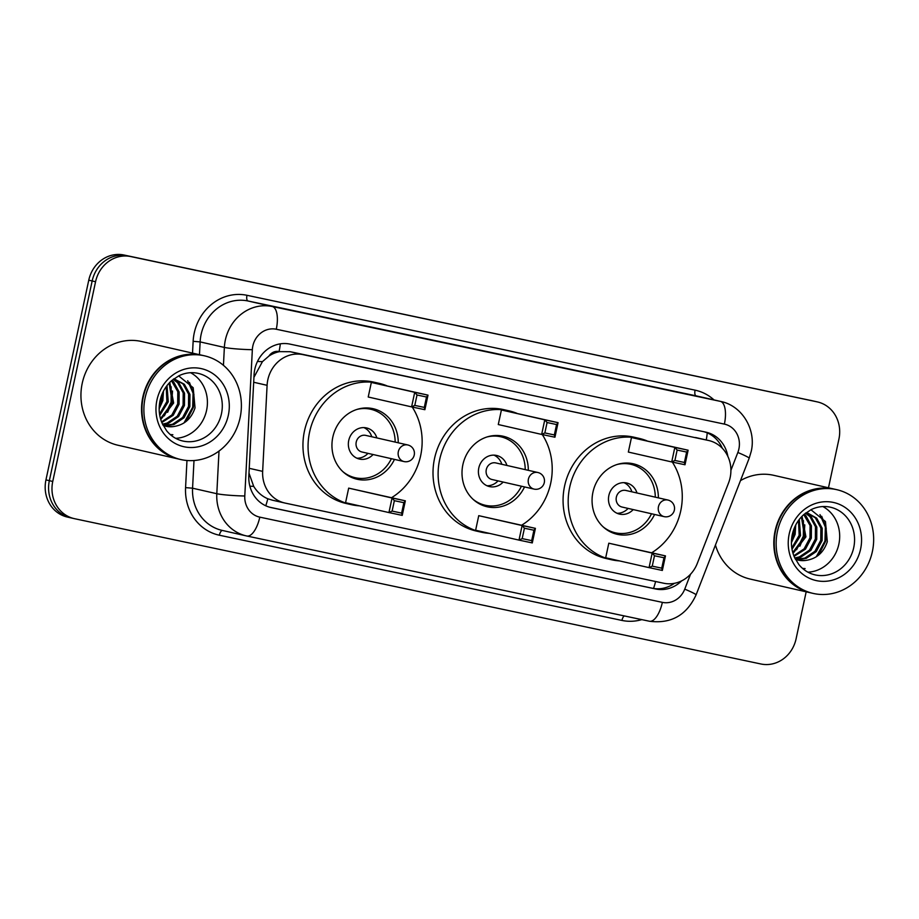 <?xml version="1.0" encoding="UTF-8"?>
<svg xmlns="http://www.w3.org/2000/svg" width="919" height="919" viewBox="0 0 919 919"><rect width="100%" height="100%" fill="white"/><g stroke="black" fill="none" stroke-linecap="round" stroke-linejoin="round"><path stroke-width="1.38" d="M728.537 483.003A31.912 29.109 102.8 0 0 730.134 477.673A31.912 29.109 102.8 0 0 708.733 440.523A31.912 29.109 102.8 0 0 708.342 440.431L302.994 354.631A31.912 29.109 102.8 0 0 267.096 385.314L262.65 471.367A31.912 29.109 102.8 0 0 284.775 503.003A31.912 29.109 102.8 0 0 285.166 503.095L663.725 583.232A31.912 29.109 102.8 0 0 697.303 563.381L728.537 483.003M268.968 356.032A31.912 29.109 -77.2 0 1 279.571 351.632L279.066 351.529A10.637 9.707 102.8 0 0 268.968 356.032L262.432 361.649L253.943 377.307M248.992 473.113L253.69 486.346C257.274 492.147 261.984 496.294 267.785 498.764L272.38 500.177M708.733 440.523L290.209 351.713L279.571 351.632M727.871 456.433A31.912 29.109 102.8 0 0 706.171 432.217A31.912 29.109 102.8 0 0 705.781 432.125L289.967 344.108A31.912 29.109 102.8 0 0 254.069 374.791L248.842 475.904A31.912 29.109 102.8 0 0 270.967 507.541A31.912 29.109 102.8 0 0 271.358 507.633L655.695 588.987A31.912 29.109 102.8 0 0 681.645 580.865M704.011 431.758A31.912 29.109 -77.2 0 1 722.323 448.277M806.17 591.825L796.095 638.82A31.912 29.109 -77.2 0 1 760.932 663.989L74.542 518.695A31.912 29.109 -77.2 0 1 74.152 518.603A31.912 29.109 -77.2 0 1 52.751 481.453L95.565 281.731A31.912 29.109 -77.2 0 1 130.739 256.562L817.129 401.856A31.912 29.109 -77.2 0 1 817.519 401.948A31.912 29.109 -77.2 0 1 838.921 439.098L828.479 487.794M71.142 517.914A31.912 29.109 -77.2 0 1 70.74 517.834L67.34 517.052A31.912 29.109 -77.2 0 1 45.95 479.902L88.764 280.18A31.912 29.109 -77.2 0 1 123.939 255.011L813.717 401.086A31.912 29.109 -77.2 0 1 814.119 401.166A31.912 29.109 -77.2 0 0 813.717 401.086L127.339 255.781L817.129 401.856M88.764 280.18L92.164 280.961A31.912 29.109 -77.2 0 1 127.339 255.781A31.912 29.109 -77.2 0 0 92.164 280.961L49.35 480.683L92.164 280.961L95.565 281.731M70.74 517.834A31.912 29.109 -77.2 0 1 49.35 480.683A31.912 29.109 -77.2 0 0 70.74 517.834L74.152 518.603M674.443 583.301A31.912 29.109 -77.2 0 1 652.295 588.217L269.726 507.231M810.317 400.305A31.912 29.109 -77.2 0 1 810.719 400.397L817.519 401.948M810.96 592.916A53.199 48.523 -77.2 0 1 810.753 592.858A53.199 48.523 -77.2 0 1 775.096 530.952A53.199 48.523 -77.2 0 1 834.372 489.138A53.199 48.523 -77.2 0 1 834.59 489.184M740.473 480.614A53.199 48.523 -77.2 0 1 773.787 475.33L834.372 489.138M813.085 593.398L811.178 592.962A53.199 48.523 -77.2 0 1 775.521 531.044A53.199 48.523 -77.2 0 1 834.797 489.23L836.715 489.666A53.199 48.523 -77.2 0 1 872.372 551.584A53.199 48.523 -77.2 0 1 813.085 593.398A53.199 48.523 -77.2 0 1 777.428 531.481A53.199 48.523 -77.2 0 1 836.715 489.666M822.861 506.553A34.692 31.637 -77.2 0 1 838.852 544.209A34.692 31.637 -77.2 0 1 807.916 572.169M795.555 559.303L804.78 558.132L814.935 551.297L820.77 540.246L820.874 527.977L815.314 517.811L806.664 512.722M796.199 559.533L806.124 558.442L816.279 551.595L822.126 540.556L822.218 528.287L816.658 518.121L807.341 512.871M794.774 557.982L799.381 556.903L809.524 550.067L815.371 539.016L815.475 526.748L809.915 516.581L805.458 513.193M794.981 558.407L800.725 557.213L810.88 550.366L816.727 539.327L816.819 527.058L811.259 516.892L805.756 512.963M793.821 555.731L804.125 548.838L809.972 537.787L810.076 525.519L803.746 514.617M794.073 556.374L805.481 549.137L811.328 538.097L811.42 525.829L805.86 515.662L804.24 514.181M792.752 552.514L804.573 536.558L801.402 516.915M793.017 553.422L805.929 536.868L802.046 516.237M791.799 547.942L799.174 535.329L798.485 520.487M792.006 549.263L800.529 535.639L799.277 519.419M791.512 539.993L793.775 534.1L794.567 527.437M791.42 542.704L795.119 534.41L795.728 524.979M802.563 568.436L805.124 568.585L802.54 568.424M798.163 560.108L805.435 560.464A24.055 21.941 -77.2 0 1 798.301 560.142A24.055 21.941 -77.2 0 1 795.394 559.246M805.435 560.464C816.313 559.028 823.608 552.779 827.307 541.705L825.457 521.555L810.914 509.735M810.753 592.858L750.157 579.062A53.199 48.523 -77.2 0 1 715.441 545.047M791.615 538.798L794.05 528.678M799.909 546.185L804.01 536.328L804.803 524.887M818.668 555.053L825.618 541.245L826.215 528.241L821.724 516.283M792.178 535.088L792.856 532.262M796.624 549.7L803.332 536.168L803.436 520.602M816.256 556.811L824.94 541.084L825.365 527.081L819.966 514.583M619.498 560.9A62.239 56.771 -77.2 0 1 611.399 559.728A62.239 56.771 -77.2 0 1 569.688 487.288A62.239 56.771 -77.2 0 1 639.038 438.363A62.239 56.771 -77.2 0 1 646.861 440.798M672.34 462.085A62.239 56.771 -77.2 0 1 680.761 510.803A62.239 56.771 -77.2 0 1 651.697 552.756M611.399 559.728L606.299 558.557A62.239 56.771 -77.2 0 1 564.576 486.117A62.239 56.771 -77.2 0 1 633.938 437.191L639.038 438.363M654.592 514.456A36.174 32.992 -77.2 0 1 617.189 534.307A36.174 32.992 -77.2 0 1 592.939 492.205A36.174 32.992 -77.2 0 1 633.248 463.773A36.174 32.992 -77.2 0 1 658.372 497.868M631.468 437.513L628.343 452.068L671.72 461.947L674.833 447.392L631.468 437.513L688.124 450.207L685.011 464.761L671.72 461.947L674.914 460.465L684.402 462.475L686.631 452.068L677.142 450.069L674.914 460.465M608.803 543.198L605.69 557.764L649.055 567.632L652.18 553.077L608.803 543.198L665.471 555.892L662.346 570.446L649.055 567.632L652.249 566.15L661.749 568.16L663.977 557.764L654.477 555.754L652.249 566.15M677.142 450.069L674.833 447.392L688.124 450.207L686.631 452.068M654.477 555.754L652.18 553.077L665.471 555.892L663.977 557.764M662.346 570.446L661.749 568.16M685.011 464.761L684.402 462.475M617.131 464.486A35.106 32.027 -77.2 0 1 630.894 464.325A35.106 32.027 -77.2 0 1 655.281 497.156M636.993 492.998A15.956 14.555 102.8 0 0 626.643 482.992A15.956 14.555 102.8 0 0 608.849 495.548A15.956 14.555 102.8 0 0 619.555 514.112A15.956 14.555 102.8 0 0 633.214 509.586M651.502 513.755A35.106 32.027 -77.2 0 1 615.293 532.79A35.106 32.027 -77.2 0 1 602.967 526.69M667.929 500.039L625.839 490.447A8.512 7.766 102.8 0 0 616.35 497.145A8.512 7.766 102.8 0 0 622.06 507.047L664.15 516.639A8.512 7.766 102.8 0 0 664.253 516.662A8.512 8.512 0 0 0 674.351 510.16A8.512 8.512 0 0 0 667.929 500.039A8.512 7.766 102.8 0 0 667.826 500.016A8.512 7.766 102.8 0 0 658.452 506.725A8.512 7.766 102.8 0 0 664.15 516.639A8.512 8.512 0 0 0 664.276 516.662M631.893 491.826A15.956 14.555 102.8 0 0 624.024 482.67M617.063 513.284A15.956 14.555 102.8 0 0 628.102 508.425M178.688 459.063A53.199 48.523 -77.2 0 1 178.481 459.018A53.199 48.523 -77.2 0 1 142.824 397.1A53.199 48.523 -77.2 0 1 202.1 355.285A53.199 48.523 -77.2 0 1 202.318 355.331M178.481 459.018L117.885 445.221A53.199 48.523 -77.2 0 1 82.228 383.303A53.199 48.523 -77.2 0 1 141.515 341.489L202.1 355.285M180.825 459.546L178.906 459.109A53.199 48.523 -77.2 0 1 143.249 397.203A53.199 48.523 -77.2 0 1 202.525 355.377L204.443 355.814A53.199 48.523 -77.2 0 1 240.1 417.731A53.199 48.523 -77.2 0 1 180.825 459.546A53.199 48.523 -77.2 0 1 145.168 397.64A53.199 48.523 -77.2 0 1 204.443 355.814M190.589 372.712A34.692 31.637 -77.2 0 1 206.58 410.368A34.692 31.637 -77.2 0 1 175.655 438.329M163.295 425.451L172.508 424.291L182.663 417.444L188.51 406.405L188.602 394.136L183.042 383.97L174.392 378.881M163.927 425.692L173.863 424.589L184.007 417.754L189.854 406.703L189.946 394.446L184.386 384.28L173.909 378.789M162.502 424.141L167.109 423.062L177.264 416.215L183.099 405.164L183.203 392.907L177.643 382.741L173.186 379.34M162.709 424.555L168.453 423.36L178.608 416.525L184.455 405.474L184.547 393.217L178.987 383.051L173.484 379.11M161.549 421.878L171.853 414.986L177.7 403.935L177.804 391.678L171.474 380.765M161.801 422.533L173.209 415.296L179.056 404.245L179.148 391.988L173.588 381.81L171.968 380.34M160.48 418.662L172.301 402.706L169.13 383.062M160.745 419.569L173.657 403.016L169.774 382.396M159.527 414.101L166.902 401.477L166.213 386.635M159.745 415.411L168.257 401.787L167.005 385.578M159.24 406.141L161.503 400.247L162.295 393.585M159.148 408.852L162.858 400.558L163.467 391.126M170.291 434.584L172.852 434.733L170.279 434.572M165.891 426.255L173.163 426.611A24.055 21.941 -77.2 0 1 166.029 426.29A24.055 21.941 -77.2 0 1 163.123 425.394M173.163 426.611C184.041 425.175 191.336 418.926 195.035 407.864L193.185 387.703L178.642 375.882M159.343 404.946L161.79 394.825M167.637 412.332L171.738 402.476L172.531 391.034M186.396 421.201L193.346 407.393L193.943 394.4L189.452 382.442M159.906 401.235L160.584 398.421M164.352 415.859L171.072 402.327L171.164 386.75M183.984 422.97L192.668 407.243L193.093 393.229L187.694 380.73M489.436 533.376A62.239 56.771 -77.2 0 1 481.338 532.193A62.239 56.771 -77.2 0 1 439.627 459.753A62.239 56.771 -77.2 0 1 508.977 410.827A62.239 56.771 -77.2 0 1 516.8 413.274M542.279 434.549A62.239 56.771 -77.2 0 1 550.699 483.268A62.239 56.771 -77.2 0 1 521.636 525.22M481.338 532.193L476.237 531.033A62.239 56.771 -77.2 0 1 434.515 458.592A62.239 56.771 -77.2 0 1 503.876 409.667L508.977 410.827M524.531 486.932A36.174 32.992 -77.2 0 1 487.127 506.771A36.174 32.992 -77.2 0 1 462.877 464.669A36.174 32.992 -77.2 0 1 503.187 436.238A36.174 32.992 -77.2 0 1 528.31 470.333M501.406 409.977L498.282 424.544L541.659 434.423L544.772 419.857L501.406 409.977L558.063 422.671L554.95 437.226L541.659 434.423L544.852 432.929L554.341 434.94L556.569 424.544L547.081 422.533L544.852 432.929M478.742 515.662L475.628 530.229L518.994 540.108L522.118 525.542L478.742 515.662L535.409 528.356L532.285 542.922L518.994 540.108L522.187 538.614L531.687 540.625L533.916 530.229L524.416 528.218L522.187 538.614M547.081 422.533L544.772 419.857L558.063 422.671L556.569 424.544M524.416 528.218L522.118 525.542L535.409 528.356L533.916 530.229M532.285 542.922L531.687 540.625M554.95 437.226L554.341 434.94M487.07 436.95A35.106 32.027 -77.2 0 1 500.832 436.789A35.106 32.027 -77.2 0 1 525.22 469.62M506.932 465.462A15.956 14.555 102.8 0 0 496.582 455.468A15.956 14.555 102.8 0 0 478.788 468.012A15.956 14.555 102.8 0 0 489.494 486.588A15.956 14.555 102.8 0 0 503.152 482.061M521.429 486.22A35.106 32.027 -77.2 0 1 485.232 505.255A35.106 32.027 -77.2 0 1 472.906 499.155M537.868 472.504A8.512 7.766 102.8 0 0 537.764 472.481A8.512 7.766 102.8 0 0 528.391 479.201A8.512 7.766 102.8 0 0 534.088 489.103A8.512 8.512 0 0 0 544.289 482.636A8.512 8.512 0 0 0 537.868 472.504L495.778 462.923A8.512 7.766 102.8 0 0 486.289 469.609A8.512 7.766 102.8 0 0 491.998 479.511L534.088 489.103A8.512 7.766 102.8 0 0 534.192 489.126M501.831 464.302A15.956 14.555 102.8 0 0 493.962 455.135M487.001 485.749A15.956 14.555 102.8 0 0 498.041 480.89M359.375 505.841A62.239 56.771 -77.2 0 1 351.276 504.657A62.239 56.771 -77.2 0 1 309.565 432.217A62.239 56.771 -77.2 0 1 378.915 383.292A62.239 56.771 -77.2 0 1 386.738 385.739M412.217 407.014A62.239 56.771 -77.2 0 1 420.638 455.732A62.239 56.771 -77.2 0 1 391.574 497.684M351.276 504.657L346.176 503.497A62.239 56.771 -77.2 0 1 304.453 431.057A62.239 56.771 -77.2 0 1 373.815 382.132L378.915 383.292M394.469 459.397A36.174 32.992 -77.2 0 1 357.066 479.247A36.174 32.992 -77.2 0 1 332.816 437.145A36.174 32.992 -77.2 0 1 373.125 408.702A36.174 32.992 -77.2 0 1 398.249 442.797M371.345 382.442L368.22 397.008L411.597 406.887L414.71 392.321L371.345 382.442L428.001 395.136L424.888 409.702L411.597 406.887L414.791 405.394L424.279 407.404L426.508 397.008L417.019 394.998L414.791 405.394M348.68 488.127L345.567 502.693L388.932 512.572L392.057 498.006L348.68 488.127L405.348 500.821L402.223 515.387L388.932 512.572L392.126 511.09L401.626 513.101L403.855 502.693L394.354 500.683L392.126 511.09M417.019 394.998L414.71 392.321L428.001 395.136L426.508 397.008M394.354 500.683L392.057 498.006L405.348 500.821L403.855 502.693M402.223 515.387L401.626 513.101M424.888 409.702L424.279 407.404M357.009 409.414A35.106 32.027 -77.2 0 1 370.771 409.265A35.106 32.027 -77.2 0 1 395.159 442.096M376.87 437.926A15.956 14.555 102.8 0 0 366.52 427.932A15.956 14.555 102.8 0 0 348.726 440.477A15.956 14.555 102.8 0 0 359.432 459.052A15.956 14.555 102.8 0 0 373.091 454.526M391.368 458.684A35.106 32.027 -77.2 0 1 355.171 477.719A35.106 32.027 -77.2 0 1 342.844 471.619M407.806 444.968A8.512 7.766 102.8 0 0 407.703 444.945A8.512 7.766 102.8 0 0 398.329 451.666A8.512 7.766 102.8 0 0 404.027 461.568A8.512 8.512 0 0 0 414.228 455.1A8.512 8.512 0 0 0 407.806 444.968L365.716 435.388A8.512 7.766 102.8 0 0 356.227 442.073A8.512 7.766 102.8 0 0 361.937 451.987L404.027 461.568A8.512 7.766 102.8 0 0 404.13 461.591M371.758 436.766A15.956 14.555 102.8 0 0 363.901 427.599M356.94 458.213A15.956 14.555 102.8 0 0 367.979 453.366M257.481 361.454A31.912 2.447 3 0 0 262.432 361.649M706.251 439.96A31.912 13.084 -78 0 0 707.239 432.883M653.524 588.447A31.912 13.084 -78 0 0 655.592 581.509M265.763 505.772A31.912 13.084 -78 0 0 267.785 498.764M249.876 486.185A31.912 2.447 3 0 0 253.69 486.346M279.066 351.529A31.912 13.084 -78 0 0 280.318 343.844M695.557 437.524L708.342 440.431M249.233 468.311L262.65 471.367M253.678 382.258L267.096 385.314M290.209 351.713L302.994 354.631M730.904 470.333L737.842 452.481A21.275 19.402 102.8 0 0 738.899 448.931A21.275 19.402 102.8 0 0 724.379 424.107L276.274 329.243A21.275 19.402 102.8 0 0 252.828 346.026A21.275 19.402 102.8 0 0 252.346 349.702L244.787 495.996A21.275 19.402 102.8 0 0 259.801 517.144L662.358 602.359A21.275 19.402 102.8 0 0 684.747 589.136L690.548 574.203M223.443 365.325L224.362 347.428A42.55 38.816 -77.2 0 1 225.339 340.076A42.55 38.816 -77.2 0 1 272.231 306.509L720.335 401.362A42.55 38.816 -77.2 0 1 720.864 401.477L696.625 395.963A42.55 38.816 102.8 0 0 696.097 395.848L247.992 300.984A42.55 38.816 102.8 0 0 201.1 334.55A42.55 38.816 102.8 0 0 200.135 341.902L199.469 354.688M192.53 353.103L193.139 341.328A47.868 43.664 -77.2 0 1 246.981 295.298L695.086 390.161A5.319 2.183 -78 0 0 696.097 395.848L720.335 401.362A21.275 8.719 102 0 1 724.379 424.107M193.139 341.328L200.135 341.902L224.362 347.428A21.275 1.631 3 0 0 252.346 349.702M695.086 390.161A47.868 43.664 -77.2 0 1 714.006 399.914M641.784 619.624A47.868 43.664 -77.2 0 1 621.922 620.428L219.354 535.214A47.868 43.664 -77.2 0 1 185.569 487.621L186.971 460.499M130.739 256.562L123.939 255.011M52.751 481.453L45.95 479.902M276.274 329.243A21.275 8.719 102 0 0 272.231 306.509L247.992 300.984A5.319 2.183 -78 0 1 246.981 295.298M244.787 495.996A21.275 1.631 3 0 1 216.804 493.71L192.565 488.196A42.55 38.816 102.8 0 0 222.065 530.378L246.303 535.892A42.55 38.816 -77.2 0 1 216.804 493.71L219.009 451.057M194.001 460.534L192.565 488.196L185.569 487.621M246.832 536.007A42.55 38.816 -77.2 0 1 246.303 535.892L246.889 536.018A21.275 8.719 102 0 1 246.832 536.007M662.358 602.359A21.275 8.719 102 0 1 649.446 621.244A21.275 8.719 102 0 1 649.4 621.233L246.935 536.03M222.513 530.481A5.319 2.183 -78 0 0 219.354 535.214M624.277 615.914A5.319 2.183 -78 0 0 621.922 620.428M259.801 517.144A21.275 8.719 102 0 1 246.889 536.018L649.446 621.244C671.1 624.012 686.631 615.236 696.074 594.903L749.169 458.248A21.275 1.39 21.2 0 0 737.842 452.481M684.747 589.136A21.275 1.39 21.2 0 1 696.074 594.903M652.295 588.217L655.695 588.987M270.565 507.449L271.358 507.633M830.477 507.219A34.692 31.637 -77.2 0 1 853.728 547.598A34.692 31.637 -77.2 0 1 815.073 574.869C808.663 573.376 803.24 569.929 798.829 564.519L794.326 556.994C791.351 549.953 790.673 542.486 792.27 534.605C794.131 526.392 798.06 519.649 804.045 514.353L811.351 509.517C817.669 506.553 824.044 505.795 830.477 507.219M789.203 533.973A40.011 36.496 -77.2 0 1 833.292 502.417A40.011 36.496 -77.2 0 1 860.598 549.091A40.011 36.496 -77.2 0 1 816.52 580.647A40.011 36.496 -77.2 0 1 789.203 533.973M198.205 373.378A34.692 31.637 -77.2 0 1 221.456 413.757A34.692 31.637 -77.2 0 1 182.801 441.017C176.391 439.523 170.968 436.077 166.557 430.666L162.066 423.142C159.09 416.112 158.401 408.645 160.009 400.753C161.859 392.551 165.788 385.796 171.773 380.512L179.079 375.676C185.397 372.712 191.784 371.942 198.205 373.378M156.931 400.121A40.011 36.496 -77.2 0 1 201.02 368.565A40.011 36.496 -77.2 0 1 228.337 415.239A40.011 36.496 -77.2 0 1 184.248 446.806A40.011 36.496 -77.2 0 1 156.931 400.121M271.99 500.097L284.775 503.003M749.169 458.248L751.202 451.447C756.429 429.828 742.299 405.83 720.864 401.477M630.894 464.325L625.276 463.05M615.293 532.79L609.676 531.504M175.07 379.019L173.955 378.766M500.832 436.789L495.215 435.514M485.232 505.255L479.615 503.98M370.771 409.265L365.153 407.979M355.171 477.719L349.553 476.444"/></g></svg>
